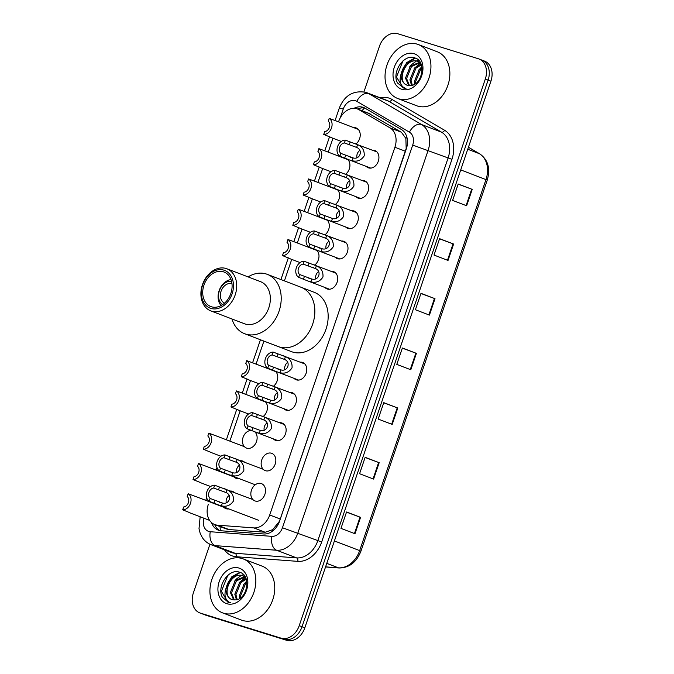 <?xml version="1.0" encoding="UTF-8"?>
<svg xmlns="http://www.w3.org/2000/svg" width="674" height="674" viewBox="0 0 674 674"><rect width="100%" height="100%" fill="white"/><g stroke="black" fill="none" stroke-linecap="round" stroke-linejoin="round"><path stroke-width="1.01" d="M362.081 180.463A9.242 7.026 110.9 0 1 364.246 180.683A9.242 7.026 110.9 0 1 364.575 180.8A9.242 7.026 110.9 0 1 367.92 191.728A9.242 7.026 110.9 0 1 358.298 198.173A9.242 7.026 110.9 0 1 357.97 198.063A9.242 7.026 110.9 0 1 355.889 196.648M351.777 210.743A9.242 7.026 110.9 0 1 353.943 210.97A9.242 7.026 110.9 0 1 354.263 211.08A9.242 7.026 110.9 0 1 357.608 222.016A9.242 7.026 110.9 0 1 347.986 228.461A9.242 7.026 110.9 0 1 347.658 228.351A9.242 7.026 110.9 0 1 345.585 226.936M341.465 241.031A9.242 7.026 110.9 0 1 343.63 241.25A9.242 7.026 110.9 0 1 343.959 241.359A9.242 7.026 110.9 0 1 347.295 252.295A9.242 7.026 110.9 0 1 337.674 258.74A9.242 7.026 110.9 0 1 337.354 258.631A9.242 7.026 110.9 0 1 335.273 257.215M331.153 271.31A9.242 7.026 110.9 0 1 333.318 271.538A9.242 7.026 110.9 0 1 333.647 271.647A9.242 7.026 110.9 0 1 336.992 282.583A9.242 7.026 110.9 0 1 327.37 289.028A9.242 7.026 110.9 0 1 327.042 288.91A9.242 7.026 110.9 0 1 324.961 287.503M300.225 362.157A9.242 7.026 110.9 0 1 302.399 362.385A9.242 7.026 110.9 0 1 302.719 362.494A9.242 7.026 110.9 0 1 306.063 373.43A9.242 7.026 110.9 0 1 296.442 379.875A9.242 7.026 110.9 0 1 296.113 379.765A9.242 7.026 110.9 0 1 294.041 378.35M289.921 392.445A9.242 7.026 110.9 0 1 292.086 392.664A9.242 7.026 110.9 0 1 292.406 392.782A9.242 7.026 110.9 0 1 295.751 403.709A9.242 7.026 110.9 0 1 286.13 410.154A9.242 7.026 110.9 0 1 285.81 410.045A9.242 7.026 110.9 0 1 283.729 408.629M279.609 422.724A9.242 7.026 110.9 0 1 281.774 422.952A9.242 7.026 110.9 0 1 282.103 423.061A9.242 7.026 110.9 0 1 285.439 433.997A9.242 7.026 110.9 0 1 275.818 440.442A9.242 7.026 110.9 0 1 275.498 440.333A9.242 7.026 110.9 0 1 273.417 438.917M271.47 453.231A9.242 7.026 110.9 0 1 271.791 453.341A9.242 7.026 110.9 0 1 275.135 464.276A9.242 7.026 110.9 0 1 265.514 470.722A9.242 7.026 110.9 0 1 265.185 470.612A9.242 7.026 110.9 0 1 261.849 459.676A9.242 7.026 110.9 0 1 271.47 453.231M261.158 483.511A9.242 7.026 110.9 0 1 261.478 483.629A9.242 7.026 110.9 0 1 264.823 494.564A9.242 7.026 110.9 0 1 255.202 501.009A9.242 7.026 110.9 0 1 254.882 500.892A9.242 7.026 110.9 0 1 251.537 489.964A9.242 7.026 110.9 0 1 261.158 483.511M372.393 150.184A9.242 7.026 110.9 0 1 374.559 150.403A9.242 7.026 110.9 0 1 374.887 150.513A9.242 7.026 110.9 0 1 378.224 161.448A9.242 7.026 110.9 0 1 368.602 167.893A9.242 7.026 110.9 0 1 368.282 167.784A9.242 7.026 110.9 0 1 366.201 166.368M230.542 491.009A9.242 7.026 110.9 0 1 232.151 491.253A9.242 7.026 110.9 0 1 232.479 491.363A9.242 7.026 110.9 0 1 234.156 492.382M228.831 508.904A9.242 7.026 110.9 0 1 226.194 508.744A9.242 7.026 110.9 0 1 225.874 508.634A9.242 7.026 110.9 0 1 223.49 506.865M240.854 460.721A9.242 7.026 110.9 0 1 242.463 460.965A9.242 7.026 110.9 0 1 242.783 461.083A9.242 7.026 110.9 0 1 244.46 462.103M239.135 478.624A9.242 7.026 110.9 0 1 236.507 478.456A9.242 7.026 110.9 0 1 236.178 478.346A9.242 7.026 110.9 0 1 233.794 476.577M254.654 431.722A9.242 7.026 110.9 0 1 255.977 442.826A9.242 7.026 110.9 0 1 246.819 448.176A9.242 7.026 110.9 0 1 246.49 448.067A9.242 7.026 110.9 0 1 242.91 437.881A9.242 7.026 110.9 0 1 251.587 430.459M264.966 401.434A9.242 7.026 110.9 0 1 263.222 416.456M275.278 371.155A9.242 7.026 110.9 0 1 273.526 386.177M337.135 189.453A9.242 7.026 110.9 0 1 335.382 204.475M347.439 159.174A9.242 7.026 110.9 0 1 345.695 174.195M326.823 219.741A9.242 7.026 110.9 0 1 325.079 234.763M316.51 250.02A9.242 7.026 110.9 0 1 314.766 265.042M353.698 127.63A9.242 7.026 110.9 0 1 355.864 127.858A9.242 7.026 110.9 0 1 356.184 127.967A9.242 7.026 110.9 0 1 360.236 135.086A9.242 7.026 110.9 0 1 356.007 143.916M225.984 528.863L228.975 529.545L265.194 532.258L272.684 529.68L279.146 521.668L280.249 519.014L406.178 148.507L405.874 138.431L401.384 132.222L368.24 113.122M208.3 504.447A17.33 13.177 -69.1 0 0 214.703 524.541A17.33 13.177 -69.1 0 0 217.584 525.181L253.803 527.902A17.33 13.177 -69.1 0 0 269.71 514.987L394.905 147.244A17.33 13.177 -69.1 0 0 389.993 127.858L359.023 109.719A17.33 13.177 -69.1 0 0 357.532 109.003A17.33 13.177 -69.1 0 0 356.917 108.792A17.33 13.177 -69.1 0 0 338.744 121.278L338.55 121.842M332.956 138.254L328.238 152.122M322.652 168.542L317.934 182.41M312.34 198.822L307.622 212.689M302.036 229.109L297.31 242.969M291.724 259.389L284.403 280.889M263.913 341.095L256.078 364.103M250.484 380.524L245.766 394.383M240.18 410.803L229.859 441.116M343.386 157.918A9.242 7.026 110.9 0 1 344.372 157.91M333.074 188.198A9.242 7.026 110.9 0 1 334.06 188.198M322.77 218.486A9.242 7.026 110.9 0 1 323.747 218.477M312.458 248.765A9.242 7.026 110.9 0 1 313.444 248.757M271.226 369.9A9.242 7.026 110.9 0 1 272.203 369.891M260.914 400.179A9.242 7.026 110.9 0 1 261.891 400.171M211.543 522.611A17.33 13.177 -69.1 0 0 218.266 530.143A17.33 13.177 -69.1 0 0 221.148 530.783L263.702 533.976A17.33 13.177 -69.1 0 0 279.609 521.061L406.304 148.895A17.33 13.177 -69.1 0 0 401.392 129.509L365.005 108.194A17.33 13.177 -69.1 0 0 363.513 107.478A17.33 13.177 -69.1 0 0 362.898 107.267A17.33 13.177 -69.1 0 0 353.968 108.329M357.565 109.02A17.33 13.177 110.9 0 1 364.87 108.118M363.943 91.875L379.496 46.186A17.33 13.177 110.9 0 1 397.677 33.7L478.296 58.731A17.33 13.177 110.9 0 1 478.902 58.941A17.33 13.177 110.9 0 1 485.314 79.043L299.222 625.666A17.33 13.177 110.9 0 1 281.041 638.152L200.422 613.121A17.33 13.177 110.9 0 1 199.816 612.91A17.33 13.177 110.9 0 1 193.404 592.808L209.951 544.23M478.902 58.941L481.708 60.02A17.33 13.177 110.9 0 1 488.111 80.113L302.028 626.744A17.33 13.177 110.9 0 1 283.847 639.23L203.228 614.191A17.33 13.177 110.9 0 1 202.621 613.98A17.33 13.177 110.9 0 0 203.228 614.191L283.847 639.23A17.33 13.177 110.9 0 0 302.028 626.744L488.111 80.113A17.33 13.177 110.9 0 0 481.708 60.02A17.33 13.177 110.9 0 0 481.101 59.809M219.707 530.573A17.33 13.177 110.9 0 1 214.652 524.524M481.708 60.02L484.513 61.09A17.33 13.177 110.9 0 1 490.916 81.192L304.833 627.814A17.33 13.177 110.9 0 1 286.652 640.3L206.033 615.269A17.33 13.177 110.9 0 1 205.418 615.059L199.816 612.91M373.598 479.079L359.579 473.721L365.156 457.317L379.176 462.684L373.598 479.079M354.987 533.741L340.968 528.382L346.554 511.979L360.565 517.346L354.987 533.741M429.422 315.095L415.403 309.728L420.989 293.333L435 298.692L429.422 315.095M448.033 260.434L434.014 255.067L439.591 238.672L453.61 244.03L448.033 260.434M466.635 205.764L452.616 200.405L458.202 184.01L472.221 189.369L466.635 205.764M392.201 424.418L378.181 419.06L383.767 402.656L397.786 408.014L392.201 424.418M410.811 369.756L396.792 364.39L402.378 347.995L416.397 353.353L410.811 369.756M402.327 348.146L416.397 353.353M383.717 402.808L397.786 408.014M458.151 184.162L472.221 189.369M439.541 238.823L453.61 244.03M420.93 293.485L435 298.692M346.495 512.139L360.565 517.346M365.106 457.469L379.176 462.684M398.688 98.834A28.889 21.964 110.9 0 1 397.668 98.48A28.889 21.964 110.9 0 1 387.23 64.316A28.889 21.964 110.9 0 1 417.29 44.172A28.889 21.964 110.9 0 1 418.31 44.526A28.889 21.964 110.9 0 1 428.748 78.69A28.889 21.964 110.9 0 1 398.688 98.834M418.31 44.526L437.232 51.763A28.889 21.964 110.9 0 1 447.671 85.927A28.889 21.964 110.9 0 1 417.61 106.071A28.889 21.964 110.9 0 1 416.591 105.717L397.668 98.48M420.593 63.145L417.029 60.997C409.034 59.986 403.751 64.207 401.182 73.677A13.059 9.933 110.9 0 0 406.826 85.042A13.059 9.933 110.9 0 0 407.29 85.202A13.059 9.933 110.9 0 0 410.458 85.505C422.303 85.43 426.777 61.182 415.1 58.015C404.012 53.086 391.367 72.463 397.525 82.978L403.6 88.033L405.967 88.471L404.046 87.687C400.053 84.975 399.101 80.299 401.182 73.677M418.141 61.418C405.419 56.582 395.748 82.523 407.509 85.286M420.121 62.716L411.528 66.465L406.582 78.538L409.438 85.547M419.632 62.328L410.415 66.044L405.47 78.117L408.789 85.505M421.317 64.881L415.976 68.167L411.03 80.24L412.294 85.194M421.082 64.224L414.864 67.745L409.918 79.818L411.544 85.371M422.059 68.478L420.433 69.869L415.479 81.942L415.639 83.517M421.924 67.392L419.321 69.447L414.367 81.52L414.729 84.124M414.055 53.684A18.838 14.322 110.9 0 1 421.68 75.758A18.838 14.322 110.9 0 1 401.923 89.33A18.838 14.322 110.9 0 1 394.298 67.248A18.838 14.322 110.9 0 1 414.055 53.684M403.001 87.831L403.6 88.033M414.889 57.939L406.607 62.64L400.415 76.162M421.814 66.751L418.605 70.206M420.416 62.977L414.156 68.504M418.495 60.213L416.726 60.904M416.397 61.064L411.62 64.552L409.699 66.802M415.445 58.149L407.163 62.85L405.251 65.1M402.951 60.913L396.489 76.979L403.06 87.856M231.966 283.737A10.396 7.911 110.9 0 1 231.974 283.737A10.396 7.911 110.9 0 0 221.232 290.755A10.396 7.911 110.9 0 0 224.56 303.14M222.597 304.673A12.713 9.663 110.9 0 1 219.589 290.123A12.713 9.663 110.9 0 1 231.536 281.285M221.055 305.6A15.022 11.424 110.9 0 1 219.353 290.031A15.022 11.424 110.9 0 1 231.013 279.575M279.365 346.958A31.771 24.163 110.9 0 1 278.244 346.571A31.771 24.163 -69.1 0 0 312.694 324.068A31.771 24.163 -69.1 0 0 300.949 287.217A31.771 24.163 110.9 0 1 312.433 324.801A31.771 24.163 110.9 0 1 279.365 346.958M299.829 286.829A31.771 24.163 110.9 0 1 300.949 287.217L314.261 292.314A31.771 24.163 110.9 0 1 325.753 329.889A31.771 24.163 110.9 0 1 292.676 352.055A31.771 24.163 110.9 0 1 291.564 351.668L244.603 333.706A31.771 24.163 110.9 0 1 231.991 318.987M248.091 276.896A31.771 24.163 110.9 0 1 267.308 274.352A31.771 24.163 110.9 0 1 279.053 311.203A31.771 24.163 110.9 0 1 244.603 333.706M226.852 268.774L260.501 281.648A22.528 17.136 110.9 0 1 268.825 307.774A22.528 17.136 110.9 0 1 244.401 323.731L210.76 310.866A22.528 17.136 110.9 0 1 202.427 284.74A22.528 17.136 110.9 0 1 226.852 268.774A22.528 17.136 110.9 0 1 235.184 294.909A22.528 17.136 110.9 0 1 210.76 310.866M232.1 293.847A20.22 15.376 110.9 0 1 210.895 308.414A20.22 15.376 110.9 0 1 202.706 284.723A20.22 15.376 110.9 0 1 223.92 270.156A20.22 15.376 110.9 0 1 232.1 293.847M203.969 285.11A18.484 14.061 110.9 0 1 224.012 272.018A18.484 14.061 110.9 0 1 230.845 293.46A18.484 14.061 110.9 0 1 210.802 306.552A18.484 14.061 110.9 0 1 203.969 285.11M223.574 613.205A28.889 21.964 110.9 0 1 222.563 612.86A28.889 21.964 110.9 0 1 212.116 578.688A28.889 21.964 110.9 0 1 242.185 558.544A28.889 21.964 110.9 0 1 243.204 558.898A28.889 21.964 110.9 0 1 253.643 593.061A28.889 21.964 110.9 0 1 223.574 613.205M243.204 558.898L262.127 566.135A28.889 21.964 110.9 0 1 272.566 600.298A28.889 21.964 110.9 0 1 242.505 620.442A28.889 21.964 110.9 0 1 241.486 620.097L222.563 612.86M245.488 577.525L241.924 575.369C233.929 574.358 228.638 578.587 226.076 588.048A13.059 9.933 110.9 0 0 231.721 599.413A13.059 9.933 110.9 0 0 232.176 599.574A13.059 9.933 110.9 0 0 235.352 599.877C247.189 599.801 251.672 575.562 239.995 572.386C228.907 567.466 216.253 586.835 222.42 597.358L228.494 602.413L230.862 602.842L228.941 602.067C224.948 599.346 223.987 594.679 226.076 588.048M243.036 575.798C230.306 570.954 220.634 596.894 232.395 599.658M245.016 577.087L236.422 580.836L231.477 592.909L234.333 599.919M244.527 576.7L235.31 580.415L230.365 592.488L233.684 599.877M246.212 579.252L240.871 582.538L235.925 594.611L237.189 599.565M245.976 578.595L239.759 582.117L234.813 594.19L236.439 599.75M246.945 582.85L245.328 584.24L240.374 596.313L240.525 597.889M246.819 581.763L244.207 583.819L239.262 595.892L239.624 598.495M238.95 568.056A18.838 14.322 110.9 0 1 246.574 590.129A18.838 14.322 110.9 0 1 226.818 603.702A18.838 14.322 110.9 0 1 219.193 581.628A18.838 14.322 110.9 0 1 238.95 568.056M227.896 602.202L228.494 602.413M239.784 572.31L231.502 577.011L225.301 590.542M246.709 581.131L243.499 584.577M245.311 577.357L239.043 582.875M243.39 574.593L241.612 575.276M241.292 575.436L236.507 578.932L234.594 581.173M240.332 572.521L232.058 577.23L230.146 579.471M227.846 575.284L221.384 591.359L227.955 602.227M336.486 121.067L329.198 118.371A8.669 6.588 -69.1 0 1 331.498 127.967A8.669 6.588 -69.1 0 1 323.722 134.438L331.018 137.42M323.722 134.438L324.683 131.615A5.78 4.389 -69.1 0 0 329.401 127.319A5.78 4.389 -69.1 0 0 328.238 121.185L329.198 118.371M326.182 151.347L318.886 148.651A8.669 6.588 -69.1 0 1 321.186 158.255A8.669 6.588 -69.1 0 1 313.418 164.717L320.714 167.708M313.418 164.717L314.379 161.903A5.78 4.389 -69.1 0 0 319.088 157.598A5.78 4.389 -69.1 0 0 317.926 151.473L318.886 148.651M315.87 181.626L308.574 178.939A8.669 6.588 -69.1 0 1 310.882 188.535A8.669 6.588 -69.1 0 1 303.106 195.005L310.402 197.988M303.106 195.005L304.067 192.183A5.78 4.389 -69.1 0 0 308.785 187.886A5.78 4.389 -69.1 0 0 307.614 181.753L308.574 178.939M305.566 211.914L298.27 209.218A8.669 6.588 -69.1 0 1 300.57 218.814A8.669 6.588 -69.1 0 1 292.794 225.284L300.099 228.275M292.794 225.284L293.754 222.471A5.78 4.389 -69.1 0 0 298.472 218.165A5.78 4.389 -69.1 0 0 297.31 212.04L298.27 209.218M295.254 242.193L287.958 239.506A8.669 6.588 -69.1 0 1 290.258 249.102A8.669 6.588 -69.1 0 1 282.49 255.572L289.786 258.555M282.49 255.572L283.451 252.75A5.78 4.389 -69.1 0 0 288.16 248.445A5.78 4.389 -69.1 0 0 286.998 242.32L287.958 239.506M254.014 363.328L246.718 360.632A8.669 6.588 -69.1 0 1 249.026 370.228A8.669 6.588 -69.1 0 1 241.25 376.699L248.546 379.689M241.25 376.699L242.21 373.885A5.78 4.389 -69.1 0 0 246.928 369.579A5.78 4.389 -69.1 0 0 245.757 363.454L246.718 360.632M243.71 393.608L236.414 390.92A8.669 6.588 -69.1 0 1 238.714 400.516A8.669 6.588 -69.1 0 1 230.946 406.986L238.242 409.969M230.946 406.986L231.898 404.164A5.78 4.389 -69.1 0 0 236.616 399.859A5.78 4.389 -69.1 0 0 235.453 393.734L236.414 390.92M216.093 435.867L208.797 433.171A8.669 6.588 -69.1 0 1 211.097 442.767A8.669 6.588 -69.1 0 1 203.329 449.238L210.625 452.229M203.329 449.238L204.281 446.424A5.78 4.389 -69.1 0 0 208.999 442.119A5.78 4.389 -69.1 0 0 207.836 435.994L208.797 433.171M205.781 466.147L198.485 463.451A8.669 6.588 -69.1 0 1 200.793 473.055A8.669 6.588 -69.1 0 1 193.017 479.526L200.313 482.508M193.017 479.526L193.977 476.703A5.78 4.389 -69.1 0 0 198.687 472.398A5.78 4.389 -69.1 0 0 197.524 466.273L198.485 463.451M195.468 496.435L188.172 493.739A8.669 6.588 -69.1 0 1 190.481 503.335A8.669 6.588 -69.1 0 1 182.705 509.805L190.001 512.788M182.705 509.805L183.665 506.983A5.78 4.389 -69.1 0 0 188.383 502.686A5.78 4.389 -69.1 0 0 187.22 496.561L188.172 493.739M340.859 153.386L353.075 157.901C359.983 160.058 363.421 149.965 356.639 147.429L344.414 142.955A5.78 4.389 -69.1 0 0 339.696 147.252A5.78 4.389 -69.1 0 0 340.859 153.386L339.898 156.2L348.846 159.73M354.718 146.511L354.254 146.342M339.898 156.2A8.669 6.588 -69.1 0 1 337.598 146.603A8.669 6.588 -69.1 0 1 345.374 140.133L376.96 151.928M355.19 143.613L357.599 144.615C362.359 146.696 364.567 150.445 364.213 155.879C361.18 160.387 357.153 161.996 352.114 160.715L349.604 160.008M345.374 140.133L344.414 142.955M359.781 150.462A5.78 4.389 -69.1 0 0 356.959 157.59M350.042 157.093L350.531 157.278M330.555 183.665L342.763 188.189C349.671 190.346 353.109 180.253 346.335 177.709L334.102 173.235A5.78 4.389 -69.1 0 0 329.384 177.54A5.78 4.389 -69.1 0 0 330.555 183.665L329.594 186.487L338.542 190.017M344.414 176.799L343.951 176.63M329.594 186.487A8.669 6.588 -69.1 0 1 327.286 176.883A8.669 6.588 -69.1 0 1 335.062 170.421L366.656 182.207M344.877 173.892L347.287 174.903C352.047 176.976 354.254 180.733 353.901 186.159C350.868 190.666 346.84 192.284 341.811 190.995L339.292 190.295M335.062 170.421L334.102 173.235M349.469 180.75A5.78 4.389 -69.1 0 0 346.655 187.877M339.73 187.38L340.227 187.557M320.243 213.953L332.459 218.469C339.359 220.625 342.796 210.532 336.023 207.996L323.79 203.523A5.78 4.389 -69.1 0 0 319.08 207.819A5.78 4.389 -69.1 0 0 320.243 213.953L319.282 216.767L328.23 220.297M334.102 207.078L333.638 206.91M319.282 216.767A8.669 6.588 -69.1 0 1 316.982 207.171A8.669 6.588 -69.1 0 1 324.75 200.7L356.344 212.495M334.565 204.18L336.983 205.182C341.743 207.255 343.951 211.013 343.597 216.447C340.564 220.954 336.528 222.563 331.498 221.283L328.988 220.575M324.75 200.7L323.79 203.523M339.165 211.029A5.78 4.389 -69.1 0 0 336.343 218.157M329.418 217.66L329.915 217.845M309.93 244.232L322.147 248.757C329.055 250.913 332.493 240.812 325.711 238.276L313.486 233.802A5.78 4.389 -69.1 0 0 308.768 238.107A5.78 4.389 -69.1 0 0 309.93 244.232L308.97 247.055L317.917 250.585M323.798 237.366L323.326 237.189M308.97 247.055A8.669 6.588 -69.1 0 1 306.67 237.45A8.669 6.588 -69.1 0 1 314.446 230.98L346.032 242.775M324.261 234.459L326.671 235.462C331.431 237.543 333.638 241.292 333.285 246.726C330.252 251.233 326.224 252.851 321.195 251.562L318.676 250.854M314.446 230.98L313.486 233.802M328.853 241.309A5.78 4.389 -69.1 0 0 326.031 248.445M319.114 247.948L319.602 248.125M299.627 274.512L311.843 279.036C318.743 281.193 322.18 271.1 315.407 268.564L303.174 264.09A5.78 4.389 -69.1 0 0 298.464 268.387A5.78 4.389 -69.1 0 0 299.627 274.512L298.666 277.334L307.614 280.864M313.486 267.645L313.022 267.477M298.666 277.334A8.669 6.588 -69.1 0 1 296.358 267.738A8.669 6.588 -69.1 0 1 304.134 261.268L335.728 273.063M313.949 264.739L316.359 265.75C321.127 267.822 323.326 271.58 322.972 277.006C319.948 281.521 315.912 283.131 310.882 281.85L308.363 281.142M304.134 261.268L303.174 264.09M318.541 271.597A5.78 4.389 -69.1 0 0 315.727 278.724M308.802 278.227L309.299 278.404M268.699 365.367L280.915 369.883C287.815 372.04 291.252 361.946 284.479 359.411L272.245 354.937A5.78 4.389 -69.1 0 0 267.536 359.234A5.78 4.389 -69.1 0 0 268.699 365.367L267.738 368.181L276.685 371.711M282.558 358.492L282.094 358.324M267.738 368.181A8.669 6.588 -69.1 0 1 265.43 358.585A8.669 6.588 -69.1 0 1 273.206 352.114L304.8 363.909M283.021 355.594L285.431 356.597C290.199 358.678 292.398 362.427 292.044 367.861C289.02 372.368 284.984 373.977 279.954 372.697L277.435 371.989M273.206 352.114L272.245 354.937M287.613 362.444A5.78 4.389 -69.1 0 0 284.799 369.571M277.873 369.074L278.37 369.259M258.386 395.646L270.603 400.171C277.511 402.327 280.948 392.226 274.166 389.69L261.942 385.216A5.78 4.389 -69.1 0 0 257.224 389.521A5.78 4.389 -69.1 0 0 258.386 395.646L257.426 398.469L266.373 401.999M272.245 388.78L271.782 388.612M257.426 398.469A8.669 6.588 -69.1 0 1 255.126 388.864A8.669 6.588 -69.1 0 1 262.902 382.402L294.487 394.189M272.709 385.873L275.127 386.884C279.887 388.957 282.094 392.706 281.74 398.14C278.707 402.648 274.672 404.265 269.642 402.976L267.131 402.277M262.902 382.402L261.942 385.216M277.309 392.731A5.78 4.389 -69.1 0 0 274.487 399.859M267.57 399.362L268.058 399.539M248.083 425.926L260.29 430.45C267.199 432.607 270.636 422.514 263.863 419.978L251.629 415.504A5.78 4.389 -69.1 0 0 246.911 419.801A5.78 4.389 -69.1 0 0 248.083 425.926L247.122 428.748L256.061 432.278M261.942 419.06L261.47 418.891M247.122 428.748A8.669 6.588 -69.1 0 1 244.814 419.152A8.669 6.588 -69.1 0 1 252.59 412.682L284.175 424.477M262.405 416.161L264.815 417.164C269.575 419.236 271.782 422.994 271.428 428.42C268.395 432.935 264.368 434.545 259.338 433.264L256.819 432.556M252.59 412.682L251.629 415.504M266.997 423.011A5.78 4.389 -69.1 0 0 264.183 430.138M257.257 429.641L257.754 429.827M220.465 468.186L232.673 472.71C239.582 474.867 243.019 464.765 236.245 462.229L224.012 457.756A5.78 4.389 -69.1 0 0 219.294 462.061A5.78 4.389 -69.1 0 0 220.465 468.186L219.505 471.008L228.444 474.538M234.325 461.319L233.853 461.142M219.505 471.008A8.669 6.588 -69.1 0 1 217.197 461.404A8.669 6.588 -69.1 0 1 224.973 454.933L263.163 469.256M234.788 458.413L237.197 459.415C241.958 461.496 244.165 465.245 243.811 470.679C240.778 475.187 236.751 476.804 231.721 475.515L229.202 474.808M224.973 454.933L224.012 457.756M239.38 465.262A5.78 4.389 -69.1 0 0 236.566 472.39M229.64 471.893L230.137 472.078M210.153 498.465L222.369 502.989C229.27 505.146 232.707 495.053 225.933 492.517L213.7 488.035A5.78 4.389 -69.1 0 0 208.991 492.34A5.78 4.389 -69.1 0 0 210.153 498.465L209.193 501.288L218.14 504.818M224.012 491.599L223.549 491.43M209.193 501.288A8.669 6.588 -69.1 0 1 206.893 491.691A8.669 6.588 -69.1 0 1 214.661 485.221L252.851 499.535M224.476 488.692L226.894 489.703C231.654 491.776 233.853 495.533 233.507 500.959C230.474 505.475 226.439 507.084 221.409 505.803L218.898 505.096M214.661 485.221L213.7 488.035M229.067 495.55A5.78 4.389 -69.1 0 0 226.253 502.678M219.328 502.181L219.825 502.357M370.414 114.075L359.023 109.719M220.39 530.699A17.33 10.978 -85.7 0 1 220.137 526.621M405.874 138.431A17.33 11.163 -59.6 0 1 406.86 137.117M362.022 110.721A17.33 11.163 -59.6 0 1 364.516 108.051M272.65 531.019A17.33 10.978 -85.7 0 1 272.684 529.68M401.384 132.222L389.993 127.858M405.436 151.271L394.905 147.244M280.249 519.014L269.71 514.987M265.194 532.258L253.803 527.902M228.975 529.545L217.584 525.181M203.969 518.23A11.551 8.787 -69.1 0 0 208.755 531.441A11.551 8.787 -69.1 0 0 210.263 531.727L271.833 536.352A11.551 8.787 -69.1 0 0 282.44 527.742L412.707 145.078A11.551 8.787 -69.1 0 0 409.438 132.163L356.79 101.319A11.551 8.787 -69.1 0 0 355.383 100.704A11.551 8.787 -69.1 0 0 343.268 109.028L340.319 117.697M366.117 92.448A23.11 17.575 110.9 0 1 366.926 92.734L365.822 92.346C353.344 90.148 344.524 95.363 339.342 107.983L343.268 109.028M356.79 101.319A11.551 7.448 -59.6 0 1 368.922 93.686L421.57 124.53A23.11 17.575 110.9 0 1 428.116 150.369L297.849 533.024A23.11 17.575 110.9 0 1 276.635 550.254L215.065 545.628A23.11 17.575 110.9 0 1 212.04 545.055A23.11 17.575 110.9 0 1 211.223 544.777L231.199 552.41A23.11 17.575 -69.1 0 0 232.016 552.697A23.11 17.575 -69.1 0 0 235.041 553.27L296.611 557.895A23.11 17.575 -69.1 0 0 317.825 540.666L448.092 158.011A23.11 17.575 -69.1 0 0 441.546 132.171L388.898 101.327A23.11 17.575 -69.1 0 0 386.901 100.367L366.926 92.734A23.11 17.575 110.9 0 1 368.922 93.686L388.898 101.327A2.89 1.862 120.4 0 0 391.931 99.415L444.579 130.259A26 19.765 110.9 0 1 451.942 159.334L321.675 541.989A26 19.765 110.9 0 1 297.815 561.366L236.245 556.741A26 19.765 110.9 0 1 224.493 549.849M236.245 556.741A2.89 1.828 94.3 0 0 235.041 553.27L215.065 545.628A11.551 7.321 -85.7 0 1 210.263 531.727M380.195 97.806A26 19.765 110.9 0 1 388.78 98.025A26 19.765 110.9 0 1 391.931 99.415M485.314 79.043L490.916 81.192M200.422 613.121L206.033 615.269M281.041 638.152L286.652 640.3M299.222 625.666L304.833 627.814M409.438 132.163A11.551 7.448 -59.6 0 1 421.57 124.53L441.546 132.171A2.89 1.862 120.4 0 0 444.579 130.259M412.707 145.078L451.942 159.334M271.833 536.352A11.551 7.321 -85.7 0 0 276.635 550.254L296.611 557.895A2.89 1.828 94.3 0 1 297.815 561.366M282.44 527.742L321.675 541.989M460.721 169.89L487.251 180.11L360.935 551.163L359.663 550.607L485.979 179.554A23.11 17.575 -69.1 0 0 479.433 153.714A5.78 3.724 -59.6 0 1 479.787 153.883C488.06 159.78 490.546 168.517 487.251 180.11M360.935 551.163C356.521 562.268 349.25 567.87 339.123 567.98A5.78 3.656 -85.7 0 1 338.449 567.828A23.11 17.575 -69.1 0 0 359.663 550.607L334.405 540.944M325.584 566.859L338.449 567.828L326.772 563.363M467.748 149.249L479.433 153.714L468.422 147.269M410.272 369.546L415.858 353.151M428.883 314.884L434.469 298.489M447.494 260.223L453.071 243.828M466.105 205.562L471.682 189.167M391.67 424.216L397.247 407.812M373.059 478.877L378.636 462.482M354.448 533.538L360.034 517.143M357.599 144.615L356.639 147.429M353.075 157.901L352.114 160.715M345.669 155.222L344.709 158.045M350.177 141.97L349.216 144.792M347.287 174.903L346.335 177.709M342.763 188.189L341.811 190.995M335.357 185.502L334.397 188.324M339.873 172.258L338.912 175.072M336.983 205.182L336.023 207.996M332.459 218.469L331.498 221.283M325.053 215.79L324.093 218.603M329.561 202.537L328.6 205.359M326.671 235.462L325.711 238.276M322.147 248.757L321.195 251.562M314.741 246.069L313.781 248.891M319.249 232.825L318.288 235.639M316.359 265.75L315.407 268.564M311.843 279.036L310.882 281.85M304.429 276.357L303.469 279.171M308.945 263.104L307.984 265.927M285.431 356.597L284.479 359.411M280.915 369.883L279.954 372.697M273.501 367.204L272.54 370.018M278.017 353.951L277.056 356.773M275.127 386.884L274.166 389.69M270.603 400.171L269.642 402.976M263.197 397.483L262.237 400.305M267.704 384.239L266.744 387.053M264.815 417.164L263.863 419.978M260.29 430.45L259.338 433.264M252.885 427.771L251.924 430.585M257.392 414.518L256.432 417.341M237.197 459.415L236.245 462.229M232.673 472.71L231.721 475.515M225.268 470.022L224.307 472.845M229.775 456.778L228.815 459.592M226.894 489.703L225.933 492.517M222.369 502.989L221.409 505.803M214.955 500.31L213.995 503.124M219.471 487.058L218.511 489.88M368.88 113.342L357.532 109.003M225.984 528.854L214.703 524.541M200.144 516.857L198.999 528.795L200.22 533.479L202.453 537.776C204.685 541.02 207.609 543.354 211.223 544.777M339.342 107.983L335.054 120.579M329.561 136.712L324.742 150.858M319.249 166.992L314.429 181.146M308.936 197.28L304.126 211.425M298.633 227.559L293.813 241.713M288.32 257.839L280.932 279.558M260.434 339.763L252.573 362.839M247.088 378.973L242.269 393.127M236.776 409.253L226.38 439.793M216.961 467.453L216.076 470.073M206.657 497.732L205.764 500.361M339.123 567.98L325.55 566.96M468.438 147.235L479.787 153.883M417.526 61.165L418.638 61.595M300.949 287.217L267.308 274.352M242.413 575.537L243.525 575.967M336.343 121L358.265 129.383M330.985 137.504L341.314 141.456M326.031 151.279L347.952 159.662M320.681 167.784L331.001 171.735M315.727 181.559L337.649 189.95M310.369 198.072L320.689 202.015M305.415 211.847L327.337 220.23M300.065 228.351L310.385 232.303M295.102 242.126L317.024 250.509M289.753 258.639L300.073 262.582M253.871 363.261L275.792 371.644M248.512 379.765L258.841 383.717M243.558 393.54L265.48 401.931M238.208 410.053L248.529 413.996M215.941 435.8L244.468 446.71M210.591 452.305L220.912 456.256M205.637 466.079L234.156 476.99M200.279 482.592L210.6 486.535M195.325 496.367L223.844 507.269M189.967 512.872L209.614 520.387M349.081 159.822L370.767 168.112M338.769 190.102L360.464 198.4M328.457 220.39L350.151 228.68M318.153 250.669L339.839 258.968M307.841 280.948L329.535 289.247M276.913 371.804L298.607 380.094M266.609 402.083L288.295 410.382M256.297 432.371L277.991 440.661M228.68 474.622L255.269 484.791M218.368 504.902L258.799 520.37"/></g></svg>

